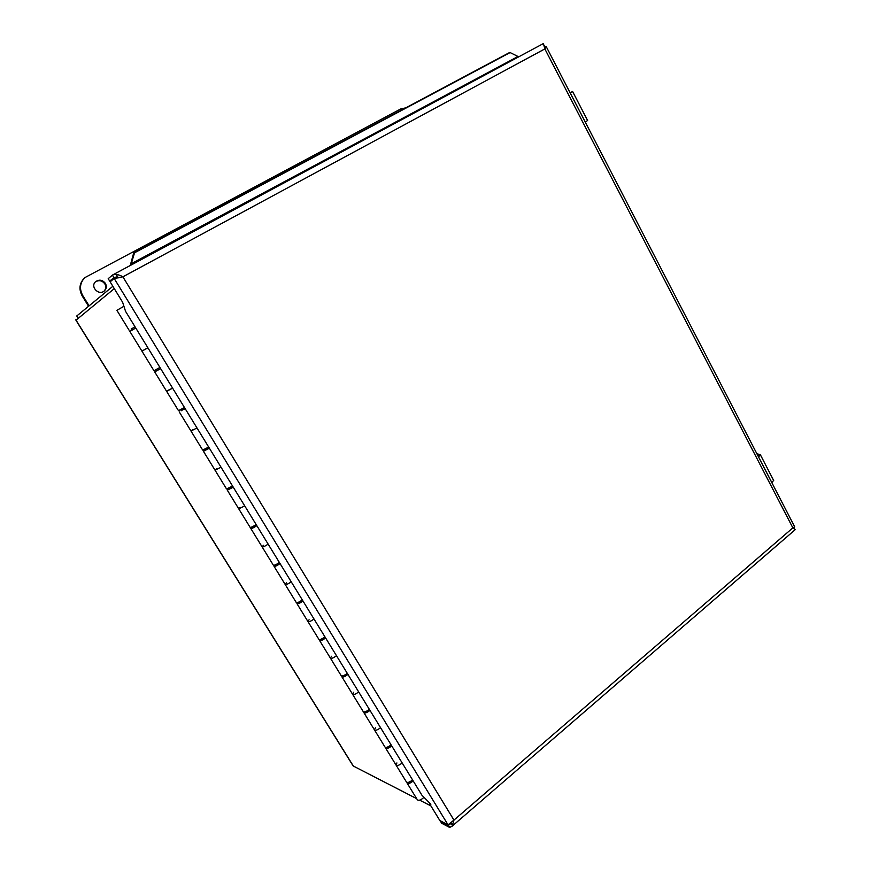 <?xml version="1.0" encoding="UTF-8"?>
<svg xmlns="http://www.w3.org/2000/svg" width="871" height="871" viewBox="0 0 871 871"><rect width="100%" height="100%" fill="white"/><g stroke="black" fill="none" stroke-linecap="round" stroke-linejoin="round"><path stroke-width="1.31" d="M105.391 283.369C106.904 286.265 106.534 288.802 104.28 290.968C98.663 296.02 89.789 286.428 95.679 281.627C99.294 279.264 102.538 279.841 105.391 283.369M104.008 291.186C106.001 289.02 106.273 286.57 104.825 283.848C102.125 280.44 98.978 279.798 95.385 281.91M89.103 305.819L82.756 295.563C79.207 288.922 79.871 282.955 84.748 277.686L400.66 108.984L405.821 107.83M84.618 277.816L84.226 278.187C79.348 283.445 78.695 289.39 82.233 296.02L88.57 306.265M112.86 286.287L76.757 315.977L78.009 317.991M353.158 765.968L75.951 320.245L114.286 288.628M430.873 805.871L419.648 800.155M416.654 798.642L353.158 765.957M385.69 748.189L396.065 765.086C397.296 766.001 399.332 765.293 402.173 762.952C399.332 765.293 397.296 766.001 396.065 765.086L396.904 762.931M413.192 780.939C410.372 783.301 408.336 783.998 407.084 783.029L407.018 782.419M408.826 782.234L412.712 780.166M363.947 712.772L374.465 729.909C375.641 730.725 377.676 729.974 380.562 727.666C377.676 729.974 375.641 730.725 374.465 729.909L375.379 727.84M391.721 745.892C388.858 748.222 386.833 748.951 385.624 748.08L385.603 747.427M387.268 747.187L391.286 745.173M341.922 676.887L352.581 694.263C353.702 694.982 355.727 694.198 358.667 691.922C355.727 694.198 353.702 694.982 352.581 694.263L353.561 692.282M369.979 710.388C367.072 712.685 365.036 713.447 363.882 712.674L363.926 711.966M365.493 711.727L369.576 709.723M319.603 640.533L330.414 658.138C331.481 658.77 333.506 657.953 336.489 655.711C333.506 657.953 331.481 658.77 330.414 658.138L331.47 656.266M347.943 674.415C344.992 676.68 342.956 677.475 341.868 676.8L341.987 676.027M343.424 675.689L347.573 673.816M296.989 603.701L307.942 621.546C308.955 622.068 310.98 621.219 314.006 619.009C310.98 621.219 308.955 622.068 307.942 621.546L309.074 619.771M325.623 637.964C322.618 640.196 320.593 641.034 319.548 640.457L319.799 639.586M321.181 639.172L325.286 637.43M274.071 566.357L285.176 584.463C286.134 584.877 288.149 583.995 291.23 581.817C288.149 583.995 286.134 584.877 285.176 584.463L286.385 582.786M302.999 601.034C299.94 603.233 297.926 604.093 296.946 603.625L297.392 602.623M298.72 602.177L302.705 600.555M250.837 528.523L262.106 546.879C262.998 547.195 265.013 546.269 268.137 544.125C265.013 546.269 262.998 547.195 262.106 546.879L263.401 545.311M280.07 563.602C276.967 565.769 274.953 566.662 274.027 566.302L274.833 565.072M275.846 564.887L279.82 563.189M233.276 487.216L227.277 490.133L238.73 508.795L244.74 505.931L238.73 508.795L240.091 507.325M256.836 525.659C253.679 527.793 251.665 528.73 250.804 528.468L252.35 526.781M252.666 527.097L256.618 525.322M209.399 448.227L203.411 451.265L215.028 470.188L221.027 467.204L215.028 470.188L216.476 468.827M227.277 490.133L228.986 488.489M229.171 488.794L233.112 486.933M179.241 411.885L190.999 431.047L196.977 427.944L190.999 431.047L192.535 429.795M203.411 451.265L205.218 449.741M205.36 449.969L209.28 448.021M160.656 368.64L154.7 371.917L166.644 391.362L172.6 388.139L168.255 390.23M185.196 408.706L181.124 410.47M181.212 410.611L185.12 408.575M135.767 328.008L129.844 331.416L141.94 351.133L147.885 347.79L143.65 350.12M154.7 371.917L156.704 370.643M156.736 370.708L160.623 368.585M407.149 783.149L417.383 799.828C418.875 800.841 421.041 800.024 423.872 797.379M396.131 765.206L406.441 781.995C407.693 782.953 409.729 782.245 412.549 779.893M374.53 730.007L384.971 747.024C386.18 747.895 388.216 747.166 391.079 744.836M352.635 694.35L363.229 711.607C364.383 712.369 366.408 711.607 369.326 709.321M330.468 658.226L341.203 675.722C342.292 676.386 344.317 675.591 347.279 673.327M307.996 621.622L318.884 639.358C319.918 639.924 321.932 639.096 324.948 636.864M285.22 584.528L296.26 602.514C297.24 602.982 299.254 602.111 302.313 599.923M262.149 546.944L273.342 565.17C274.256 565.54 276.27 564.637 279.373 562.47M238.752 508.838L250.108 527.336C250.957 527.586 252.971 526.65 256.128 524.516M215.05 470.22L226.558 488.979L232.568 486.051M191.01 431.069L202.693 450.089L208.681 447.052M166.644 391.373L178.501 410.677L184.467 407.519M141.94 351.133L153.96 370.708L159.916 367.431M131.183 329.053L135.016 326.788L131.173 329.031M123.922 306.276L116.899 310.337L129.082 330.185M116.181 274.441L118.282 277.871M451.864 824.489L451.08 823.193M115.07 277.12L115.429 277.718M544.419 45.619L545.649 47.981M793.819 527.445L794.733 529.198M440.454 820.83L441.423 823.106L449.643 827.45L452.103 826.187L453.954 820.101L448.032 824.815L439.833 820.515L429.457 803.552L430.862 804.26L421.967 795.267L125.555 311.339L122.615 302.237L110.127 281.823L114.155 278.404L122.887 276.815L453.954 820.101L792.86 527.87L544.854 48.928L546.248 46.675L544.821 46.337M451.145 823.313L448.369 825.381L440.182 821.07M793.84 527.423L794.777 529.23M452.114 826.198L795.19 529.677L792.86 527.87L794.657 526.77L546.259 46.675M117.563 276.695L113.742 277.718L109.713 281.148L108.2 278.676L112.522 275.018C115.451 273.897 118.902 274.496 122.887 276.815L544.854 48.928L543.417 43.55L112.522 275.018M449.959 824.02L448.369 825.381L449.643 827.45M109.713 281.148L113.023 279.362M116.638 277.065L114.155 278.404L448.032 824.815M114.199 277.479L112.207 275.203M518.691 56.833L510.112 52.554L508.762 52.957L133.709 252.862L134.559 252.775L130.813 265.198M130.683 265.263L130.65 264.055L517.951 56.506M470.993 809.878L771.227 550.396M130.65 264.055L133.709 252.862M510.112 52.554L134.559 252.775M570.146 92.849L572.585 91.466L587.609 120.536L585.214 121.973M758.478 456.306L757.803 455L759.011 455.457L758.282 456.458M773.611 480.378L771.848 482.686M758.521 456.927L760.405 454.825L756.823 453.639M75.81 319.766L353.691 766.611M112.751 274.909L543.384 43.572M116.006 278.328L118.184 277.707M545.257 47.23L546.073 46.435M570.167 92.827L585.236 121.962M757.716 454.967L758.434 456.339M758.554 456.916L771.88 482.665M131.162 328.998L131.891 330.207M156.083 369.631L156.78 370.774M180.667 409.718L181.31 410.764M204.925 449.262L205.502 450.209M228.844 488.261L229.367 489.121M252.448 526.737L252.917 527.499M275.726 564.691L276.14 565.366M298.699 602.144L299.058 602.721M120.296 277.403L119.479 277.599M760.405 454.825L773.688 480.531"/></g></svg>
